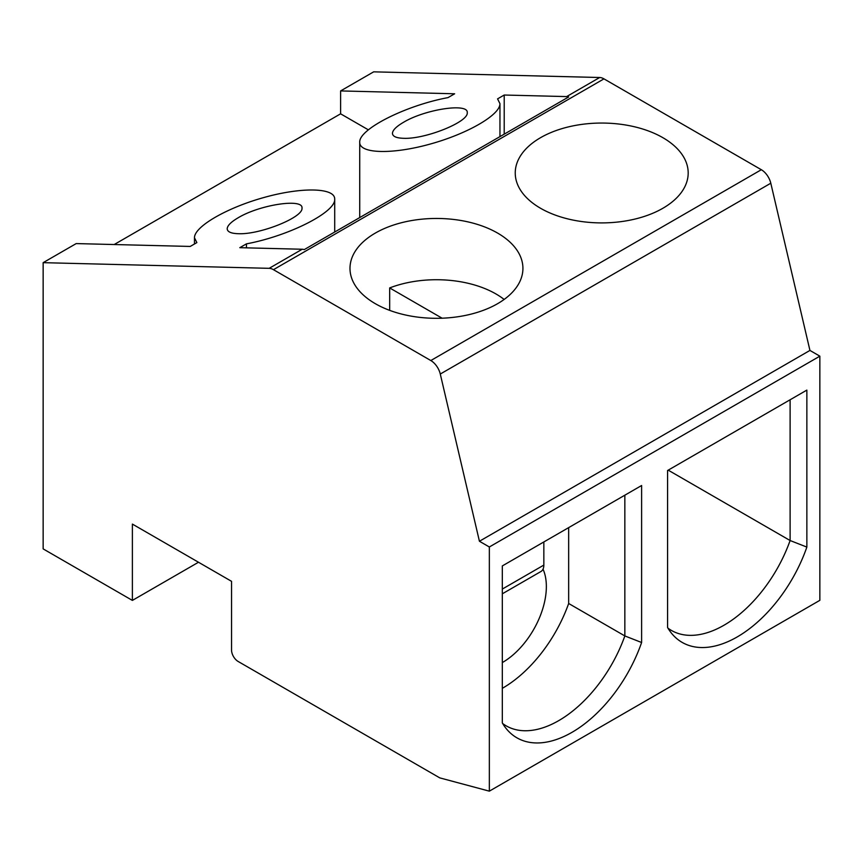 <?xml version="1.0" encoding="UTF-8"?>
<svg xmlns="http://www.w3.org/2000/svg" width="863" height="863" viewBox="0 0 863 863"><rect width="100%" height="100%" fill="white"/><g stroke="black" fill="none" stroke-linecap="round" stroke-linejoin="round"><path stroke-width="1.29" d="M504.208 134.153L504.208 95.027L566.635 96.591A14.024 8.091 60 0 1 568.663 96.947L304.251 249.601A14.024 8.091 60 0 0 302.223 249.245L269.17 268.328L43.15 262.665L43.15 548.89L132.384 600.411L132.384 524.089L231.543 581.328L231.543 650.022A9.353 5.394 -120 0 0 238.156 661.479L439.763 777.876L489.343 791.155L489.343 546.98L479.429 541.252L440.281 374.035A14.024 8.091 -120 0 0 430.82 360.54L273.452 269.677A14.024 8.091 -120 0 0 269.17 268.328M489.343 791.155L819.85 600.335L819.85 356.16L809.936 350.432L770.799 183.215A14.024 8.091 -120 0 0 761.328 169.72L603.96 78.867A14.024 8.091 -120 0 0 599.688 77.508L373.657 71.845L340.605 90.928L454.639 93.787L447.994 97.616C405.459 105.513 358.393 129.385 359.731 142.384C359.461 153.765 392.331 154.596 429.85 144.153C467.358 133.873 500.238 114.898 499.957 103.668L497.573 98.867L504.208 95.027M806.862 547.088L806.862 390.098L667.574 470.518L667.574 627.509A110.173 63.614 120 0 0 672.698 634.639A110.173 63.614 120 0 0 806.862 547.088L790.109 540.529A105.167 60.723 -60 0 1 671.414 630.432A105.167 60.723 -60 0 1 667.951 628.145M819.85 356.16L489.343 546.98M809.936 350.432L479.429 541.252M403.409 138.296C424.984 139.461 468.706 121.931 467.239 112.708C468.706 102.665 424.984 109.288 403.409 122.363C396.268 126.559 392.622 130.216 392.449 133.355C392.622 136.397 396.268 138.048 403.409 138.296M790.109 399.774L790.109 540.529L668.21 470.152M641.608 642.504L641.608 485.513L502.32 565.923L502.32 722.924A110.173 63.614 120 0 0 507.444 730.055A110.173 63.614 120 0 0 641.608 642.504L624.844 635.934A105.167 60.723 -60 0 1 506.16 725.837A105.167 60.723 -60 0 1 502.698 723.55M624.844 495.189L624.844 635.934L568.663 603.496A105.167 60.723 -60 0 1 502.32 688.329M246.451 247.854L246.451 243.851C288.986 235.955 336.041 212.082 334.704 199.083C334.984 187.703 302.104 186.883 264.596 197.325C227.077 207.595 194.197 226.581 194.477 237.8L196.872 242.6L190.227 246.44L76.203 243.582L43.15 262.665M246.451 243.851L239.806 247.681L302.223 249.245M238.156 217.778C231.014 221.964 227.368 225.631 227.196 228.76C227.368 231.813 231.014 233.452 238.156 233.7C259.731 234.865 303.452 217.347 301.985 208.112C303.452 198.08 259.731 204.693 238.156 217.778M540.572 137.67A86.473 49.925 -0 0 0 515.243 172.978A86.473 49.925 -0 0 0 601.716 222.902A86.473 49.925 -0 0 0 688.189 172.978A86.473 49.925 -0 0 0 634.801 126.85A86.473 49.925 -0 0 0 540.572 137.67M340.605 90.928L340.605 113.819L114.207 244.531M198.49 562.245L132.384 600.411M543.032 569.17A61.931 35.761 -60 0 1 502.32 662.568M568.663 603.496L568.663 527.627M543.841 541.953L543.841 565.092A14.024 8.091 60 0 1 540.939 571.511L502.32 593.809M340.605 113.819L368.372 129.849M504.143 299.45A84.132 48.576 180 0 0 389.666 287.929L389.666 310.367M375.308 233.086A86.473 49.925 -0 0 0 349.99 268.382A86.473 49.925 -0 0 0 436.462 318.307A86.473 49.925 -0 0 0 522.924 268.382A86.473 49.925 -0 0 0 469.548 222.255A86.473 49.925 -0 0 0 375.308 233.086M389.666 287.929L442.093 318.199M770.799 183.215L440.281 374.035M761.328 169.72L430.82 360.54M599.688 77.508L566.635 96.591M502.32 589.062L543.841 565.092M603.96 78.867L273.452 269.677M359.731 142.384L359.731 217.562M499.957 103.668L499.957 136.613M194.477 237.8L194.477 243.981M334.704 199.083L334.704 232.018"/></g></svg>
